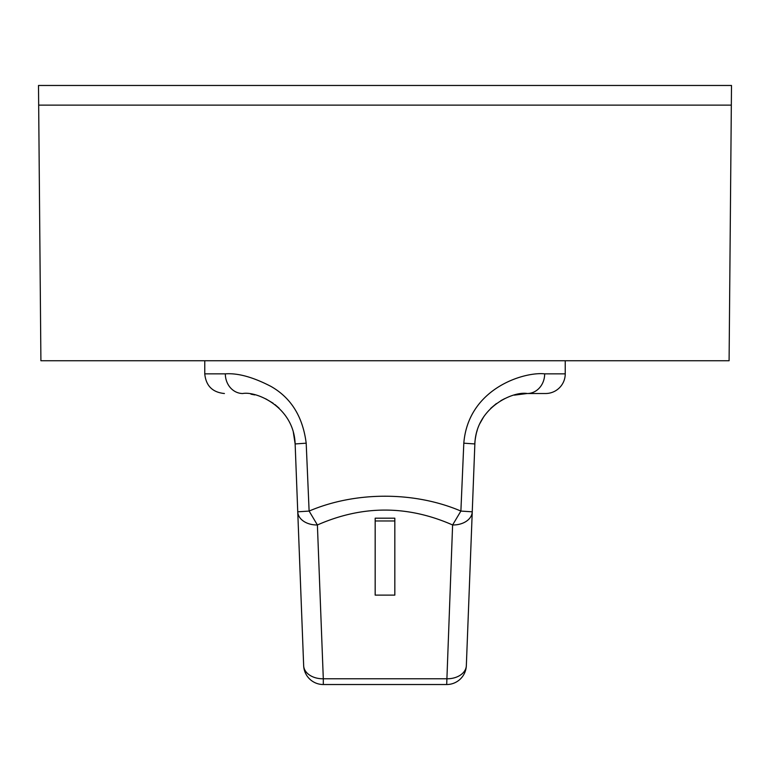 <?xml version="1.0" encoding="UTF-8"?>
<svg xmlns="http://www.w3.org/2000/svg" width="770" height="770" viewBox="0 0 770 770"><rect width="100%" height="100%" fill="white"/><g stroke="black" fill="none" stroke-linecap="round" stroke-linejoin="round"><path stroke-width="1.16" d="M204.762 360.745L204.762 373.854L225.331 373.854C237.863 372.94 253.051 377.117 270.876 386.367C291.041 397.763 302.812 416.705 306.19 443.183L309.117 511.068C355.471 491.27 414.53 491.27 460.883 511.068L463.81 443.183C468.304 387.993 524.639 371.554 544.669 373.854A19.664 17.421 90 0 1 527.257 393.518L545.584 393.518A19.664 19.664 0 0 0 565.238 373.854L565.238 360.745M469.392 586.211L466.341 665.617A19.664 19.664 0 0 1 446.696 684.53L323.304 684.53A19.664 19.664 0 0 1 303.659 665.617A19.664 13.899 -2.2 0 0 323.304 678.774L323.304 684.53A19.664 19.664 0 0 1 303.659 665.617L300.608 586.211M225.331 373.854A19.664 17.421 90 0 0 242.743 393.518C256.381 390.919 293.909 406.935 295.141 443.944L297.749 511.819A19.664 13.899 -2.2 0 0 317.394 524.967C362.468 505.12 407.532 505.12 452.606 524.967L460.883 511.068L472.251 511.819L467.833 626.847M147.936 360.745L67.067 360.745M729.094 360.745L40.906 360.745L38.5 85.47L731.5 85.47L729.094 360.745M731.327 105.134L38.673 105.134M306.19 443.183L295.141 443.944L297.749 511.819L309.117 511.068L317.394 524.967L323.304 678.774L446.696 678.774A19.664 13.899 2.2 0 0 466.341 665.617A19.664 19.664 0 0 1 446.696 684.53L452.606 524.967A19.664 13.899 2.2 0 0 472.251 511.819L474.859 443.944C476.139 406.82 513.6 390.987 527.257 393.518L514.331 395.135M242.743 393.518C218.516 393.518 218.516 393.518 242.743 393.518M279.058 408.129L275.015 404.625M273.129 403.22L265.717 398.822M254.812 394.923L250.943 394.163M303.659 665.617L297.749 511.819M504.725 398.61L500.789 400.689M496.332 403.605L490.683 408.379M483.926 416.426L479.806 423.635M477.227 430.266L476.688 432.095C476.399 432.548 474.618 441.576 474.859 443.944L463.81 443.183M394.827 518.191L375.173 518.191L375.173 595.123L394.827 595.123L394.827 518.191M295.141 443.944L293.303 432.037M394.827 520.972L375.173 520.972M544.669 373.854L565.238 373.854M204.762 373.854C205.937 385.789 212.491 392.344 224.417 393.518M476.688 432.095L477.236 430.228M295.064 442.423L295.141 443.838"/></g></svg>
